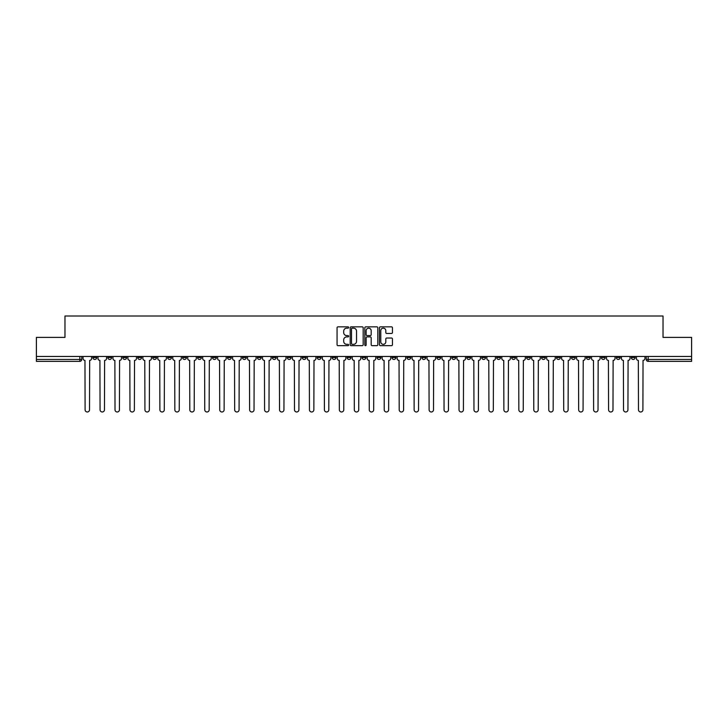 <?xml version="1.0" encoding="UTF-8"?>
<svg xmlns="http://www.w3.org/2000/svg" width="728" height="728" viewBox="0 0 728 728"><rect width="100%" height="100%" fill="white"/><g stroke="black" fill="none" stroke-linecap="round" stroke-linejoin="round"><path stroke-width="1.09" d="M348.657 327.491A0.655 0.655 0 0 0 348.002 326.836L338.001 326.836A0.937 0.937 0 0 0 337.064 327.773L337.064 344.717A0.937 0.937 0 0 0 338.001 345.654L348.002 345.654A0.655 0.655 0 0 0 348.657 344.999A0.655 0.655 0 0 0 348.002 344.335L346.71 344.335A3.012 3.012 0 0 1 343.698 341.323L343.698 339.912A3.012 3.012 0 0 1 346.71 336.9L348.002 336.9A0.655 0.655 0 0 0 348.657 336.245A0.655 0.655 0 0 0 348.002 335.59L346.71 335.59A3.012 3.012 0 0 1 343.698 332.578L343.698 331.167A3.012 3.012 0 0 1 346.71 328.155L348.002 328.155A0.655 0.655 0 0 0 348.657 327.491M586.422 356.474L586.422 357.53L590.262 357.53A1.92 1.92 0 0 1 588.342 359.45A1.92 1.92 0 0 1 586.422 357.53L586.422 356.474M511.648 356.474L511.648 357.53L515.479 357.53A1.92 1.92 0 0 1 513.559 359.45A1.92 1.92 0 0 1 511.648 357.53L511.648 356.474M496.687 357.53L496.687 356.474L496.687 357.53A1.92 1.92 0 0 0 498.607 359.45A1.92 1.92 0 0 1 496.687 357.53L500.527 357.53A1.92 1.92 0 0 1 498.607 359.45M466.775 356.474L466.775 357.53L470.616 357.53A1.92 1.92 0 0 1 468.695 359.45A1.92 1.92 0 0 1 466.775 357.53L466.775 356.474M451.824 357.53L451.824 356.474L451.824 357.53A1.92 1.92 0 0 0 453.735 359.45A1.92 1.92 0 0 1 451.824 357.53L455.655 357.53A1.92 1.92 0 0 1 453.735 359.45M436.864 357.53L436.864 356.474L436.864 357.53A1.92 1.92 0 0 0 438.784 359.45A1.92 1.92 0 0 1 436.864 357.53L440.695 357.53A1.92 1.92 0 0 1 438.784 359.45A1.92 1.92 0 0 0 440.695 357.53A1.92 1.92 0 0 1 438.784 359.45M391.992 357.53L391.992 356.474L391.992 357.53A1.92 1.92 0 0 0 393.912 359.45A1.92 1.92 0 0 1 391.992 357.53L395.832 357.53A1.92 1.92 0 0 1 393.912 359.45M377.04 356.474L377.04 357.53L380.871 357.53A1.92 1.92 0 0 1 378.96 359.45A1.92 1.92 0 0 1 377.04 357.53L377.04 356.474M362.08 356.474L362.08 357.53L365.92 357.53A1.92 1.92 0 0 1 364 359.45A1.92 1.92 0 0 1 362.08 357.53L362.08 356.474M347.129 356.474L347.129 357.53L350.96 357.53A1.92 1.92 0 0 1 349.04 359.45A1.92 1.92 0 0 1 347.129 357.53L347.129 356.474M332.168 357.53L332.168 356.474L332.168 357.53A1.92 1.92 0 0 0 334.088 359.45A1.92 1.92 0 0 1 332.168 357.53L336.008 357.53A1.92 1.92 0 0 1 334.088 359.45M302.257 356.474L302.257 357.53L306.097 357.53A1.92 1.92 0 0 1 304.177 359.45A1.92 1.92 0 0 1 302.257 357.53L302.257 356.474M287.305 357.53L287.305 356.474L287.305 357.53A1.92 1.92 0 0 0 289.216 359.45A1.92 1.92 0 0 1 287.305 357.53L291.136 357.53A1.92 1.92 0 0 1 289.216 359.45A1.92 1.92 0 0 0 291.136 357.53A1.92 1.92 0 0 1 289.216 359.45M197.561 356.474L197.561 357.53L201.401 357.53A1.92 1.92 0 0 1 199.481 359.45A1.92 1.92 0 0 1 197.561 357.53L197.561 356.474M182.61 356.474L182.61 357.53L186.441 357.53A1.92 1.92 0 0 1 184.521 359.45A1.92 1.92 0 0 1 182.61 357.53L182.61 356.474M167.649 356.474L167.649 357.53L171.489 357.53A1.92 1.92 0 0 1 169.569 359.45A1.92 1.92 0 0 1 167.649 357.53L167.649 356.474M137.738 356.474L137.738 357.53L141.578 357.53A1.92 1.92 0 0 1 139.658 359.45A1.92 1.92 0 0 1 137.738 357.53L137.738 356.474M122.786 356.474L122.786 357.53L126.617 357.53A1.92 1.92 0 0 1 124.697 359.45A1.92 1.92 0 0 1 122.786 357.53L122.786 356.474M391.5 333.469A0.937 0.937 0 0 0 392.447 332.523L392.447 327.773A0.937 0.937 0 0 0 391.5 326.836L380.398 326.836A0.937 0.937 0 0 0 379.461 327.773L379.461 344.717A0.937 0.937 0 0 0 380.398 345.654L391.5 345.654A0.937 0.937 0 0 0 392.447 344.717L392.447 338.975A0.937 0.937 0 0 0 391.5 338.029L386.75 338.029A0.937 0.937 0 0 0 385.813 338.975L385.813 341.823A2.521 2.521 0 0 1 383.292 344.335A2.521 2.521 0 0 1 380.771 341.823L380.771 330.667A2.521 2.521 0 0 1 383.292 328.155A2.521 2.521 0 0 1 385.813 330.667L385.813 332.523A0.937 0.937 0 0 0 386.75 333.469L391.5 333.469M36.4 356.474L36.4 337.392L64.974 337.392L64.974 316.016L663.026 316.016L663.026 337.392L691.6 337.392L691.6 356.474L36.4 356.474L36.4 359.45L81.745 359.45L81.745 356.474L81.745 359.45A1.92 1.92 0 0 1 79.834 361.361L36.4 361.361L36.4 359.45M363.181 327.773A0.937 0.937 0 0 0 362.235 326.836L351.133 326.836A0.937 0.937 0 0 0 350.186 327.773L350.186 344.717A0.937 0.937 0 0 0 351.133 345.654L362.235 345.654A0.937 0.937 0 0 0 363.181 344.717L363.181 327.773M365.765 326.836L376.867 326.836A0.937 0.937 0 0 1 377.814 327.773L377.814 344.717A0.937 0.937 0 0 1 376.867 345.654L372.117 345.654A0.937 0.937 0 0 1 371.18 344.717L371.18 337.847A0.937 0.937 0 0 0 370.234 336.9L367.085 336.9A0.937 0.937 0 0 0 366.139 337.847L366.139 344.999A0.655 0.655 0 0 1 365.483 345.654A0.655 0.655 0 0 1 364.819 344.999L364.819 327.773A0.937 0.937 0 0 1 365.765 326.836M646.255 356.474L646.255 359.45L691.6 359.45L691.6 361.361L648.166 361.361A1.92 1.92 0 0 1 646.255 359.45M691.6 356.474L691.6 359.45M635.135 356.474L635.135 357.53A1.92 1.92 0 0 1 633.214 359.45A1.92 1.92 0 0 1 631.294 357.53L635.135 357.53A1.92 1.92 0 0 1 633.214 359.45A1.92 1.92 0 0 0 635.135 357.53M631.294 356.474L631.294 357.53M620.174 356.474L620.174 357.53A1.92 1.92 0 0 1 618.254 359.45A1.92 1.92 0 0 1 616.343 357.53A1.92 1.92 0 0 0 618.254 359.45M616.343 356.474L616.343 357.53L620.174 357.53M605.214 356.474L605.214 357.53A1.92 1.92 0 0 1 603.303 359.45A1.92 1.92 0 0 1 601.383 357.53L605.214 357.53M601.383 356.474L601.383 357.53M590.262 356.474L590.262 357.53A1.92 1.92 0 0 1 588.342 359.45A1.92 1.92 0 0 0 590.262 357.53M575.302 356.474L575.302 357.53A1.92 1.92 0 0 1 573.391 359.45A1.92 1.92 0 0 1 571.471 357.53L575.302 357.53M571.471 356.474L571.471 357.53M560.351 356.474L560.351 357.53A1.92 1.92 0 0 1 558.431 359.45A1.92 1.92 0 0 1 556.51 357.53L560.351 357.53M556.51 356.474L556.51 357.53M545.39 356.474L545.39 357.53A1.92 1.92 0 0 1 543.479 359.45A1.92 1.92 0 0 1 541.559 357.53A1.92 1.92 0 0 0 543.479 359.45M541.559 356.474L541.559 357.53L545.39 357.53M530.439 356.474L530.439 357.53A1.92 1.92 0 0 1 528.519 359.45A1.92 1.92 0 0 1 526.599 357.53L530.439 357.53M526.599 356.474L526.599 357.53M515.479 356.474L515.479 357.53L515.479 356.474M500.527 356.474L500.527 357.53M485.567 356.474L485.567 357.53A1.92 1.92 0 0 1 483.647 359.45A1.92 1.92 0 0 1 481.736 357.53L485.567 357.53A1.92 1.92 0 0 1 483.647 359.45A1.92 1.92 0 0 0 485.567 357.53L485.567 356.474M481.736 356.474L481.736 357.53M470.616 356.474L470.616 357.53A1.92 1.92 0 0 1 468.695 359.45A1.92 1.92 0 0 0 470.616 357.53L470.616 356.474M455.655 356.474L455.655 357.53L455.655 356.474M440.695 356.474L440.695 357.53M425.744 356.474L425.744 357.53A1.92 1.92 0 0 1 423.823 359.45A1.92 1.92 0 0 1 421.903 357.53L425.744 357.53A1.92 1.92 0 0 1 423.823 359.45A1.92 1.92 0 0 0 425.744 357.53M421.903 356.474L421.903 357.53M410.783 356.474L410.783 357.53A1.92 1.92 0 0 1 408.872 359.45A1.92 1.92 0 0 1 406.952 357.53A1.92 1.92 0 0 0 408.872 359.45A1.92 1.92 0 0 0 410.783 357.53A1.92 1.92 0 0 1 408.872 359.45M406.952 356.474L406.952 357.53L410.783 357.53M395.832 356.474L395.832 357.53L395.832 356.474M380.871 356.474L380.871 357.53L380.871 356.474M365.92 356.474L365.92 357.53A1.92 1.92 0 0 1 364 359.45A1.92 1.92 0 0 0 365.92 357.53L365.92 356.474M350.96 356.474L350.96 357.53A1.92 1.92 0 0 1 349.04 359.45A1.92 1.92 0 0 0 350.96 357.53M336.008 356.474L336.008 357.53L336.008 356.474M321.048 356.474L321.048 357.53A1.92 1.92 0 0 1 319.128 359.45A1.92 1.92 0 0 1 317.217 357.53A1.92 1.92 0 0 0 319.128 359.45M317.217 356.474L317.217 357.53L321.048 357.53M306.097 356.474L306.097 357.53A1.92 1.92 0 0 1 304.177 359.45A1.92 1.92 0 0 0 306.097 357.53L306.097 356.474M291.136 356.474L291.136 357.53M276.176 356.474L276.176 357.53A1.92 1.92 0 0 1 274.265 359.45A1.92 1.92 0 0 1 272.345 357.53L276.176 357.53M272.345 356.474L272.345 357.53M261.225 356.474L261.225 357.53A1.92 1.92 0 0 1 259.305 359.45A1.92 1.92 0 0 1 257.384 357.53L261.225 357.53M257.384 356.474L257.384 357.53M246.264 356.474L246.264 357.53A1.92 1.92 0 0 1 244.353 359.45A1.92 1.92 0 0 1 242.433 357.53L246.264 357.53M242.433 356.474L242.433 357.53M231.313 356.474L231.313 357.53A1.92 1.92 0 0 1 229.393 359.45A1.92 1.92 0 0 1 227.473 357.53L231.313 357.53M227.473 356.474L227.473 357.53M216.353 356.474L216.353 357.53A1.92 1.92 0 0 1 214.442 359.45A1.92 1.92 0 0 1 212.521 357.53L216.353 357.53M212.521 356.474L212.521 357.53M201.401 356.474L201.401 357.53L201.401 356.474M186.441 356.474L186.441 357.53M171.489 356.474L171.489 357.53L171.489 356.474M156.529 356.474L156.529 357.53A1.92 1.92 0 0 1 154.609 359.45A1.92 1.92 0 0 1 152.698 357.53L156.529 357.53M152.698 356.474L152.698 357.53M141.578 356.474L141.578 357.53M126.617 356.474L126.617 357.53L126.617 356.474M111.657 356.474L111.657 357.53A1.92 1.92 0 0 1 109.746 359.45A1.92 1.92 0 0 1 107.826 357.53L111.657 357.53M107.826 356.474L107.826 357.53M92.865 356.474L92.865 357.53L96.706 357.53L96.706 356.474L96.706 357.53A1.92 1.92 0 0 1 94.786 359.45A1.92 1.92 0 0 1 92.865 357.53A1.92 1.92 0 0 0 94.786 359.45M79.834 361.361A1.92 1.92 0 0 0 81.745 359.45A1.92 1.92 0 0 1 79.834 361.361L79.834 356.474M352.17 328.155A0.655 0.655 0 0 0 351.506 328.81L351.506 343.68A0.655 0.655 0 0 0 352.17 344.335L353.535 344.335A3.012 3.012 0 0 0 356.538 341.323L356.538 331.167A3.012 3.012 0 0 0 353.535 328.155L352.17 328.155M371.18 330.712A2.521 2.521 0 0 0 368.659 328.201A2.521 2.521 0 0 0 366.139 330.712L366.139 334.643A0.937 0.937 0 0 0 367.085 335.59L370.234 335.59A0.937 0.937 0 0 0 371.18 334.643L371.18 330.712M83.047 358.485L83.047 356.474L83.047 358.485A1.92 1.92 0 0 0 84.958 360.406L85.103 409.782A2.202 2.202 0 0 0 87.305 411.984A2.202 2.202 0 0 0 89.517 409.782L89.662 360.406A1.92 1.92 0 0 0 91.573 358.485L91.573 356.474L91.573 358.485M84.958 360.406L85.103 409.782M89.517 409.782L89.662 360.406M97.998 358.485L97.998 356.474L97.998 358.485A1.92 1.92 0 0 0 99.918 360.406L100.064 409.782A2.202 2.202 0 0 0 102.266 411.984A2.202 2.202 0 0 0 104.468 409.782L104.614 360.406A1.92 1.92 0 0 0 106.534 358.485L106.534 356.474L106.534 358.485M112.958 358.485L112.958 356.474L112.958 358.485A1.92 1.92 0 0 0 114.869 360.406L115.015 409.782A2.202 2.202 0 0 0 117.217 411.984A2.202 2.202 0 0 0 119.428 409.782L119.574 360.406A1.92 1.92 0 0 0 121.485 358.485L121.485 356.474L121.485 358.485M127.91 358.485L127.91 356.474L127.91 358.485A1.92 1.92 0 0 0 129.83 360.406L129.975 409.782A2.202 2.202 0 0 0 132.178 411.984A2.202 2.202 0 0 0 134.38 409.782L134.525 360.406A1.92 1.92 0 0 0 136.445 358.485L136.445 356.474L136.445 358.485M99.918 360.406L100.064 409.782M104.468 409.782L104.614 360.406M114.869 360.406L115.015 409.782M119.428 409.782L119.574 360.406M129.83 360.406L129.975 409.782M134.38 409.782L134.525 360.406M142.87 358.485L142.87 356.474L142.87 358.485A1.92 1.92 0 0 0 144.781 360.406L144.927 409.782A2.202 2.202 0 0 0 147.138 411.984A2.202 2.202 0 0 0 149.34 409.782L149.486 360.406A1.92 1.92 0 0 0 151.397 358.485L151.397 356.474L151.397 358.485M157.821 358.485L157.821 356.474L157.821 358.485A1.92 1.92 0 0 0 159.741 360.406L159.887 409.782A2.202 2.202 0 0 0 162.089 411.984A2.202 2.202 0 0 0 164.291 409.782L164.437 360.406A1.92 1.92 0 0 0 166.357 358.485L166.357 356.474L166.357 358.485M144.781 360.406L144.927 409.782M149.34 409.782L149.486 360.406M159.741 360.406L159.887 409.782M164.291 409.782L164.437 360.406M172.782 358.485L172.782 356.474L172.782 358.485A1.92 1.92 0 0 0 174.702 360.406L174.838 409.782A2.202 2.202 0 0 0 177.05 411.984A2.202 2.202 0 0 0 179.252 409.782L179.397 360.406A1.92 1.92 0 0 0 181.308 358.485L181.308 356.474L181.308 358.485M187.733 358.485L187.733 356.474L187.733 358.485A1.92 1.92 0 0 0 189.653 360.406L189.799 409.782A2.202 2.202 0 0 0 192.001 411.984A2.202 2.202 0 0 0 194.212 409.782L194.349 360.406A1.92 1.92 0 0 0 196.269 358.485L196.269 356.474L196.269 358.485M202.693 358.485L202.693 356.474L202.693 358.485A1.92 1.92 0 0 0 204.613 360.406L204.75 409.782A2.202 2.202 0 0 0 206.961 411.984A2.202 2.202 0 0 0 209.163 409.782L209.309 360.406A1.92 1.92 0 0 0 211.229 358.485L211.229 356.474L211.229 358.485M217.645 358.485L217.645 356.474L217.645 358.485A1.92 1.92 0 0 0 219.565 360.406L219.71 409.782A2.202 2.202 0 0 0 221.913 411.984A2.202 2.202 0 0 0 224.124 409.782L224.26 360.406A1.92 1.92 0 0 0 226.181 358.485L226.181 356.474L226.181 358.485M232.605 358.485L232.605 356.474L232.605 358.485A1.92 1.92 0 0 0 234.525 360.406L234.671 409.782A2.202 2.202 0 0 0 236.873 411.984A2.202 2.202 0 0 0 239.075 409.782L239.221 360.406A1.92 1.92 0 0 0 241.141 358.485L241.141 356.474L241.141 358.485M247.566 358.485L247.566 356.474L247.566 358.485A1.92 1.92 0 0 0 249.476 360.406L249.622 409.782A2.202 2.202 0 0 0 251.824 411.984A2.202 2.202 0 0 0 254.036 409.782L254.181 360.406A1.92 1.92 0 0 0 256.092 358.485L256.092 356.474L256.092 358.485M262.517 358.485L262.517 356.474L262.517 358.485A1.92 1.92 0 0 0 264.437 360.406L264.582 409.782A2.202 2.202 0 0 0 266.785 411.984A2.202 2.202 0 0 0 268.987 409.782L269.132 360.406A1.92 1.92 0 0 0 271.053 358.485L271.053 356.474L271.053 358.485M277.477 358.485L277.477 356.474L277.477 358.485A1.92 1.92 0 0 0 279.388 360.406L279.534 409.782A2.202 2.202 0 0 0 281.736 411.984A2.202 2.202 0 0 0 283.947 409.782L284.093 360.406A1.92 1.92 0 0 0 286.004 358.485L286.004 356.474L286.004 358.485M174.702 360.406L174.838 409.782M179.252 409.782L179.397 360.406M189.653 360.406L189.799 409.782M194.212 409.782L194.349 360.406M204.613 360.406L204.75 409.782M209.163 409.782L209.309 360.406M219.565 360.406L219.71 409.782M224.124 409.782L224.26 360.406M234.525 360.406L234.671 409.782M239.075 409.782L239.221 360.406M249.476 360.406L249.622 409.782M254.036 409.782L254.181 360.406M264.437 360.406L264.582 409.782M268.987 409.782L269.132 360.406M279.388 360.406L279.534 409.782M283.947 409.782L284.093 360.406M292.429 358.485L292.429 356.474L292.429 358.485A1.92 1.92 0 0 0 294.349 360.406L294.494 409.782A2.202 2.202 0 0 0 296.696 411.984A2.202 2.202 0 0 0 298.899 409.782L299.044 360.406A1.92 1.92 0 0 0 300.964 358.485L300.964 356.474L300.964 358.485M307.389 358.485L307.389 356.474L307.389 358.485A1.92 1.92 0 0 0 309.3 360.406L309.446 409.782A2.202 2.202 0 0 0 311.657 411.984A2.202 2.202 0 0 0 313.859 409.782L314.005 360.406A1.92 1.92 0 0 0 315.916 358.485L315.916 356.474L315.916 358.485M322.34 358.485L322.34 356.474L322.34 358.485A1.92 1.92 0 0 0 324.26 360.406L324.406 409.782A2.202 2.202 0 0 0 326.608 411.984A2.202 2.202 0 0 0 328.81 409.782L328.956 360.406A1.92 1.92 0 0 0 330.876 358.485L330.876 356.474L330.876 358.485M337.301 358.485L337.301 356.474L337.301 358.485A1.92 1.92 0 0 0 339.221 360.406L339.357 409.782A2.202 2.202 0 0 0 341.569 411.984A2.202 2.202 0 0 0 343.771 409.782L343.916 360.406A1.92 1.92 0 0 0 345.836 358.485L345.836 356.474L345.836 358.485M352.252 358.485L352.252 356.474L352.252 358.485A1.92 1.92 0 0 0 354.172 360.406L354.318 409.782A2.202 2.202 0 0 0 356.52 411.984A2.202 2.202 0 0 0 358.731 409.782L358.868 360.406A1.92 1.92 0 0 0 360.788 358.485L360.788 356.474L360.788 358.485M367.212 358.485L367.212 356.474L367.212 358.485A1.92 1.92 0 0 0 369.132 360.406L369.269 409.782A2.202 2.202 0 0 0 371.48 411.984A2.202 2.202 0 0 0 373.682 409.782L373.828 360.406A1.92 1.92 0 0 0 375.748 358.485L375.748 356.474L375.748 358.485M382.164 358.485L382.164 356.474L382.164 358.485A1.92 1.92 0 0 0 384.084 360.406L384.229 409.782A2.202 2.202 0 0 0 386.431 411.984A2.202 2.202 0 0 0 388.643 409.782L388.779 360.406A1.92 1.92 0 0 0 390.699 358.485L390.699 356.474L390.699 358.485M397.124 358.485L397.124 356.474L397.124 358.485A1.92 1.92 0 0 0 399.044 360.406L399.19 409.782A2.202 2.202 0 0 0 401.392 411.984A2.202 2.202 0 0 0 403.594 409.782L403.74 360.406A1.92 1.92 0 0 0 405.66 358.485L405.66 356.474L405.66 358.485M412.084 358.485L412.084 356.474L412.084 358.485A1.92 1.92 0 0 0 413.995 360.406L414.141 409.782A2.202 2.202 0 0 0 416.343 411.984A2.202 2.202 0 0 0 418.555 409.782L418.7 360.406A1.92 1.92 0 0 0 420.611 358.485L420.611 356.474L420.611 358.485M427.036 358.485L427.036 356.474L427.036 358.485A1.92 1.92 0 0 0 428.956 360.406L429.101 409.782A2.202 2.202 0 0 0 431.304 411.984A2.202 2.202 0 0 0 433.506 409.782L433.651 360.406A1.92 1.92 0 0 0 435.572 358.485L435.572 356.474L435.572 358.485M441.996 358.485L441.996 356.474L441.996 358.485A1.92 1.92 0 0 0 443.907 360.406L444.053 409.782A2.202 2.202 0 0 0 446.264 411.984A2.202 2.202 0 0 0 448.466 409.782L448.612 360.406A1.92 1.92 0 0 0 450.523 358.485L450.523 356.474L450.523 358.485M456.947 358.485L456.947 356.474L456.947 358.485A1.92 1.92 0 0 0 458.868 360.406L459.013 409.782A2.202 2.202 0 0 0 461.215 411.984A2.202 2.202 0 0 0 463.418 409.782L463.563 360.406A1.92 1.92 0 0 0 465.483 358.485L465.483 356.474L465.483 358.485M471.908 358.485L471.908 356.474L471.908 358.485A1.92 1.92 0 0 0 473.819 360.406L473.964 409.782A2.202 2.202 0 0 0 476.176 411.984A2.202 2.202 0 0 0 478.378 409.782L478.524 360.406A1.92 1.92 0 0 0 480.435 358.485L480.435 356.474L480.435 358.485M486.859 358.485L486.859 356.474L486.859 358.485A1.92 1.92 0 0 0 488.779 360.406L488.925 409.782A2.202 2.202 0 0 0 491.127 411.984A2.202 2.202 0 0 0 493.329 409.782L493.475 360.406A1.92 1.92 0 0 0 495.395 358.485L495.395 356.474L495.395 358.485M501.82 358.485L501.82 356.474L501.82 358.485A1.92 1.92 0 0 0 503.74 360.406L503.876 409.782A2.202 2.202 0 0 0 506.087 411.984A2.202 2.202 0 0 0 508.29 409.782L508.435 360.406A1.92 1.92 0 0 0 510.355 358.485L510.355 356.474L510.355 358.485M294.349 360.406L294.494 409.782M298.899 409.782L299.044 360.406M309.3 360.406L309.446 409.782M313.859 409.782L314.005 360.406M324.26 360.406L324.406 409.782M328.81 409.782L328.956 360.406M339.221 360.406L339.357 409.782M343.771 409.782L343.916 360.406M354.172 360.406L354.318 409.782M358.731 409.782L358.868 360.406M369.132 360.406L369.269 409.782M373.682 409.782L373.828 360.406M384.084 360.406L384.229 409.782M388.643 409.782L388.779 360.406M399.044 360.406L399.19 409.782M403.594 409.782L403.74 360.406M413.995 360.406L414.141 409.782M418.555 409.782L418.7 360.406M428.956 360.406L429.101 409.782M433.506 409.782L433.651 360.406M443.907 360.406L444.053 409.782M448.466 409.782L448.612 360.406M458.868 360.406L459.013 409.782M463.418 409.782L463.563 360.406M473.819 360.406L473.964 409.782M478.378 409.782L478.524 360.406M488.779 360.406L488.925 409.782M493.329 409.782L493.475 360.406M503.74 360.406L503.876 409.782M508.29 409.782L508.435 360.406M516.771 358.485L516.771 356.474L516.771 358.485A1.92 1.92 0 0 0 518.691 360.406L518.837 409.782A2.202 2.202 0 0 0 521.039 411.984A2.202 2.202 0 0 0 523.25 409.782L523.386 360.406A1.92 1.92 0 0 0 525.307 358.485L525.307 356.474L525.307 358.485M518.691 360.406L518.837 409.782M523.25 409.782L523.386 360.406M531.731 358.485L531.731 356.474L531.731 358.485A1.92 1.92 0 0 0 533.651 360.406L533.788 409.782A2.202 2.202 0 0 0 535.999 411.984A2.202 2.202 0 0 0 538.201 409.782L538.347 360.406A1.92 1.92 0 0 0 540.267 358.485L540.267 356.474L540.267 358.485M533.651 360.406L533.788 409.782M538.201 409.782L538.347 360.406M546.692 358.485L546.692 356.474L546.692 358.485A1.92 1.92 0 0 0 548.603 360.406L548.748 409.782A2.202 2.202 0 0 0 550.95 411.984A2.202 2.202 0 0 0 553.162 409.782L553.298 360.406A1.92 1.92 0 0 0 555.218 358.485L555.218 356.474L555.218 358.485M548.603 360.406L548.748 409.782M553.162 409.782L553.298 360.406M561.643 358.485L561.643 356.474L561.643 358.485A1.92 1.92 0 0 0 563.563 360.406L563.709 409.782A2.202 2.202 0 0 0 565.911 411.984A2.202 2.202 0 0 0 568.113 409.782L568.259 360.406A1.92 1.92 0 0 0 570.179 358.485L570.179 356.474L570.179 358.485M563.563 360.406L563.709 409.782M568.113 409.782L568.259 360.406M576.603 358.485L576.603 356.474L576.603 358.485A1.92 1.92 0 0 0 578.514 360.406L578.66 409.782A2.202 2.202 0 0 0 580.862 411.984A2.202 2.202 0 0 0 583.073 409.782L583.219 360.406A1.92 1.92 0 0 0 585.13 358.485L585.13 356.474L585.13 358.485M578.514 360.406L578.66 409.782M583.073 409.782L583.219 360.406M591.555 358.485L591.555 356.474L591.555 358.485A1.92 1.92 0 0 0 593.475 360.406L593.62 409.782A2.202 2.202 0 0 0 595.822 411.984A2.202 2.202 0 0 0 598.025 409.782L598.17 360.406A1.92 1.92 0 0 0 600.09 358.485L600.09 356.474L600.09 358.485M593.475 360.406L593.62 409.782M598.025 409.782L598.17 360.406M606.515 358.485L606.515 356.474L606.515 358.485A1.92 1.92 0 0 0 608.426 360.406L608.572 409.782A2.202 2.202 0 0 0 610.783 411.984A2.202 2.202 0 0 0 612.985 409.782L613.131 360.406A1.92 1.92 0 0 0 615.042 358.485L615.042 356.474L615.042 358.485M608.426 360.406L608.572 409.782M612.985 409.782L613.131 360.406M621.466 358.485L621.466 356.474L621.466 358.485A1.92 1.92 0 0 0 623.386 360.406L623.532 409.782A2.202 2.202 0 0 0 625.734 411.984A2.202 2.202 0 0 0 627.936 409.782L628.082 360.406A1.92 1.92 0 0 0 630.002 358.485L630.002 356.474L630.002 358.485M623.386 360.406L623.532 409.782M627.936 409.782L628.082 360.406M636.427 358.485L636.427 356.474L636.427 358.485A1.92 1.92 0 0 0 638.338 360.406L638.483 409.782A2.202 2.202 0 0 0 640.695 411.984A2.202 2.202 0 0 0 642.897 409.782L643.042 360.406A1.92 1.92 0 0 0 644.953 358.485L644.953 356.474L644.953 358.485M638.338 360.406L638.483 409.782M642.897 409.782L643.042 360.406M648.166 356.474L648.166 361.361"/></g></svg>
